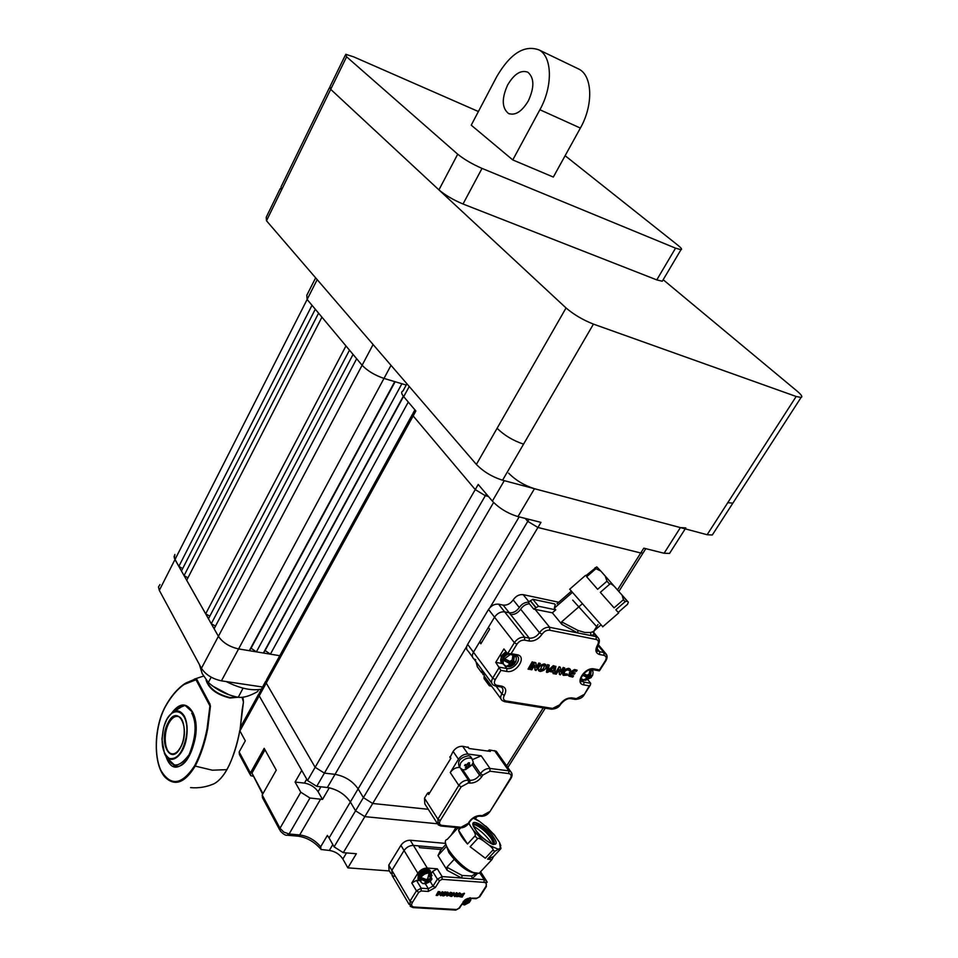 <?xml version="1.0" encoding="UTF-8"?>
<svg xmlns="http://www.w3.org/2000/svg" width="958" height="958" viewBox="0 0 958 958"><rect width="100%" height="100%" fill="white"/><g stroke="black" fill="none" stroke-linecap="round" stroke-linejoin="round"><path stroke-width="1.44" d="M270.407 654.158L265.103 650.53L263.414 653.009L256.385 651.859L251.056 648.207L249.308 650.686L238.602 648.925L279.772 655.715L270.407 654.158L408.276 402.049M265.103 650.53L403.534 396.468M263.414 653.009L403.318 396.193M256.385 651.859L401.881 383.751M251.056 648.207L395.139 381.739M249.308 650.686L394.756 381.631M262.576 687.006L221.442 680.851C212.389 678.899 205.719 674.719 201.431 668.301L218.388 636.328C222.771 642.662 229.513 646.866 238.59 648.937L383.99 378.41C374.746 375.249 367.453 370.866 362.112 365.261L373.093 344.533M221.442 680.851L238.59 648.937C229.525 646.854 222.783 642.65 218.4 636.316L214.113 628.735L356.663 358.747M215.49 626.113L211.275 623.73L353.059 354.436M211.275 623.73L208.473 618.76L349.49 350.161M209.826 616.174L205.683 613.827L345.958 345.922M205.683 613.827L186.702 580.261L321.924 317.158M187.96 577.818L184.068 575.602L318.595 313.17M184.068 575.602L181.445 570.98L315.29 309.218M182.691 568.561L178.859 566.394L312.009 305.291M178.859 566.394L174.32 558.047L174.895 554.431L174.057 556.646L174.967 559.544L159.315 590.367L158.477 586.979L159.986 584.56M218.388 636.328L174.967 559.544M201.431 668.301L159.315 590.367M261.402 689.149C251.703 691.017 239.967 688.479 226.196 681.557M174.991 559.556L307.135 299.459L362.112 365.261C367.453 370.866 374.746 375.249 383.99 378.422L406.228 385.044M317.194 279.64L307.135 299.447L306.788 295.292L315.637 277.844M329.372 87.849L281.053 186.858L281.401 190.223L266.492 220.783L476.377 464.426L497.094 428.286C504.231 435.339 513.045 440.62 523.559 444.153L502.567 480.209L707.136 534.72L727.769 502.687L732.87 503.142L733.84 501.645M266.492 220.783L266.24 217.227L280.239 188.546M713.327 533.402L712.297 535.007L707.136 534.72M502.567 480.209C492.065 476.868 483.347 471.611 476.377 464.426M478.401 111.523L353.837 56.917L345.754 54.295L346.604 56.809L330.702 89.345L329.983 86.615L330.702 89.345L566.046 307.961C573.782 314.571 582.919 319.96 593.445 324.115L796.17 396.48L801.08 397.45C802.768 396.911 801.475 394.828 797.212 391.211L663.175 279.724M242.973 700.31L242.446 697.28M240.518 725.709L242.242 709.136M233.429 754.712C236.602 745.144 238.698 737.085 239.728 730.535C238.231 740.486 232.351 760.724 226.842 769.657L226.998 769.358M173.997 765.478L168.919 760.077M168.093 758.94L167.602 757.85M174.512 711.075L176.619 708.872L182.475 705.699M196.174 679.665L209.922 705.902L207.096 728.499C204.401 742.39 200.27 754.772 194.678 765.67C182.02 784.997 170.787 786.638 161.016 770.603C153.388 754.76 155.412 725.374 165.231 706.872C170.763 696.885 177.038 689.425 184.08 684.503L196.174 679.665L196.498 678.791L210.053 704.226L209.491 704.669M210.053 704.226L209.922 705.902L195.719 679.234L196.498 678.791M210.473 705.866L207.706 728.631C205.06 742.522 200.893 755.012 195.216 766.089L194.678 765.67M165.231 706.872L165.387 706.561C172.248 694.766 179.134 686.886 186.056 682.898L196.019 678.743M242.338 708.776L243.452 702.082L242.985 697.22M164.201 725.781L166.752 719.626C173.159 709.219 179.05 708.094 184.427 716.237C187.026 721.661 187.756 728.547 186.642 736.894C184.176 756.209 170.081 766.556 164.513 753.635L161.95 739.085L163.567 727.936L161.95 739.085M507.249 653.284L503.046 656.913L502.363 661.032M614.078 607.851L600.319 592.355L614.078 607.851L623.418 599.72L622.125 595.229L605.205 576.033L606.989 581.171L597.636 589.314L586.679 576.752L597.636 589.314M586.679 576.752L595.936 568.669L600.774 571.04L596.762 566.885L585.901 575.674M600.774 571.04L605.205 576.033M600.319 592.355L609.671 584.2C610.198 583.326 611.755 584.057 614.329 586.392L615.359 587.517M615.826 609.791L618.7 612.916L615.826 609.791L625.143 601.684L627.406 601.133L620.856 593.721M618.305 612.342L627.502 604.33L628.34 602.199L627.406 601.133M585.53 575.375L569.699 589.206L602.786 626.76M486.317 493.993L485.323 495.693L475.252 489.598L485.323 495.693L488.436 496.484L485.323 495.693L324.403 773.118L335.037 774.351C344.868 776.184 352.568 781.021 358.136 788.865L363.393 797.631L372.71 803.487L428.298 809.306L372.71 803.487L363.393 797.631L527.786 521.356L537.929 527.487L527.786 521.356L528.972 519.356M406.911 383.787L403.031 390.924C401.043 391.774 401.27 393.69 403.701 396.66L415.868 410.994L413.161 415.928L412.886 413.509L413.161 415.928L266.24 683.054L266.492 679.869L266.24 683.054L315.146 767.298L324.403 773.118L315.146 767.298L478.222 484.449L492.364 501.106C499.238 508.315 507.776 513.476 517.979 516.59L540.983 522.373L537.929 527.487L640.746 552.982L643.022 553.041L640.746 552.982L643.788 548.156L664.098 553.245L669.546 553.425L670.708 551.616M525.247 518.422L527.786 521.356L525.247 518.422M643.513 552.263L643.022 553.041L643.513 552.263M413.161 415.928L475.252 489.598L413.161 415.928M429.352 872.103L428.909 871.708C425.807 870.559 422.825 871.72 419.939 875.217L419.364 878.45M307.518 780.542L315.146 767.298L266.24 683.054L259.211 695.843L259.486 692.634L259.211 695.843L307.518 780.542L316.739 786.338L327.361 787.512C337.192 789.284 344.856 794.11 350.365 801.99L355.562 810.803L364.842 816.635L437.255 823.76L364.842 816.635L355.562 810.803L363.393 797.631L358.136 788.865C352.568 781.021 344.868 776.184 335.037 774.351L493.598 502.471M316.739 786.338L324.403 773.118L335.037 774.351L327.361 787.512M425.496 879.731L426.454 881.312L425.101 881.216L421.328 879.396L425.232 879.672M426.454 881.312L425.639 882.605L425.101 881.216M421.328 879.396L422.215 877.983L427.34 879.899L428.837 874.331L430.31 874.438L430.178 880.103L431.591 879.767L430.944 873.612L429.1 873.025C425.771 873.085 423.005 874.606 420.813 877.588L421.029 882.294L423.113 883.695L425.639 882.605M426.993 879.875L427.939 881.42L429.28 881.516L425.4 883.971L424.502 883.707M427.939 881.42L427.124 882.701M426.238 880.941L426.909 879.863M427.376 879.827L428.777 879.935M430.837 880.079L430.573 881.276L429.28 881.516M431.304 874.067L430.298 872.546L428.442 871.948C421.616 873.373 418.826 876.378 420.071 880.965M431.591 879.767L431.974 878.821M430.178 880.103L428.825 880.007L429.627 878.714M428.825 880.007L428.058 878.749M428.849 876.774L430.31 874.438M304.44 783.093L295.076 782.051L300.788 792.218L309.961 798.014L322.511 799.415L318.08 791.679C314.895 787.021 310.344 784.159 304.44 783.093L306.716 779.141M258.672 694.095L240.266 727.613L239.919 730.918L259.211 695.843L301.746 770.412L295.076 782.051M322.511 799.415L329.289 787.811C338.485 790.122 345.503 794.841 350.365 801.99L355.562 810.803L334.103 846.86L343.275 852.668L356.364 853.734L347.85 867.852L389.391 870.954M519.152 516.889L329.073 837.939L327.385 835.424L320.679 846.764L321.002 849.495L329.324 850.429C335.12 851.351 339.635 854.213 342.856 859.003L347.85 867.852M329.073 837.939L334.103 846.86M253.02 776.22L250.697 775.645L250.409 772.962L264.18 748.33L276.263 770.16L262.205 794.996L262.48 797.691L279.616 829.724M264.995 749.815L251.942 773.13L262.66 794.194M239.919 730.918L245.308 740.833L239.153 751.958L239.452 754.629L250.038 774.411M455.948 827.484L451.074 835.256M445.674 843.411L410.228 840.238C406.467 840.262 403.354 841.962 400.911 845.327L388.768 865.122L389.056 870.379L390.96 873.612M394.325 876.319L392.133 875.612L391.858 870.355L404.06 850.524L391.858 870.355L392.133 875.612L409.09 904.376M430.286 881.576L433.04 886.078L437.387 879.169L432.609 871.409L437.315 868.822L427.304 868.044C423.496 868.104 420.346 869.852 417.844 873.253L404.06 850.524C406.515 847.147 409.629 845.447 413.413 845.411C409.629 845.447 406.515 847.147 404.06 850.524L400.911 845.327M442.608 847.962L413.413 845.411L418.526 845.854L419.652 847.674L441.147 849.53M587.014 676.707L587.553 675.857L590.068 677.569L585.458 680.36L585.015 679.857M588.751 677.342L587.841 678.767M587.553 675.857L591.553 676.576L591.266 677.522L590.068 677.569M588.859 674.66L591.062 676.001L592.619 675.282M589.757 675.773L590.667 674.336L591.062 676.001M590.02 671.977L591.337 669.905L590.667 674.336M589.23 674.073L588.32 675.51L587.003 675.27L589.23 674.073L589.948 669.81M583.602 673.702L587.003 675.27M585.997 676.839L587.314 677.078L586.404 678.515L585.997 676.839L582.44 675.15M587.314 677.078L586.116 675.606L582.572 674.959M584.775 680.228L583.338 679.976L586.404 678.515M590.511 669.69L591.337 669.905M555.341 604.785L554.634 603.923L532.828 599.289L528.481 602.067L529.403 603.803C525.834 604.079 522.912 605.875 520.649 609.204C517.883 613.084 514.518 614.856 510.578 614.497L509.237 612.797C513.177 613.168 516.53 611.396 519.296 607.516C521.751 603.983 524.828 602.187 528.541 602.139M558.718 602.247L523.152 594.643C519.26 594.259 515.931 596.008 513.177 599.876C510.434 603.744 507.093 605.492 503.166 605.121L498.579 604.175C494.615 603.803 491.262 605.564 488.52 609.444L467.624 644.363C466.007 647.357 466.211 649.632 468.211 651.189L472.522 657.032M476.042 661.774L477.347 666.804L481.694 672.708M483.024 674.588L481.85 669.642M475.767 659.727L474.03 659.068C472.019 657.499 471.827 655.224 473.456 652.218C471.827 655.224 472.019 657.499 474.03 659.068L491.717 682.97M502.399 663.559L495.741 662.373L503.92 648.949L507.596 653.739L511.141 653.655L516.901 644.231L514.362 642.674L494.532 617.18C497.298 613.276 500.675 611.503 504.638 611.863C500.675 611.503 497.298 613.276 494.532 617.18L473.456 652.218L492.711 678.132L495.214 679.677C493.693 682.683 494.256 684.563 496.915 685.329L495.526 686.072L493.214 685.006C491.203 683.461 491.035 681.162 492.711 678.132L499.381 667.199L506.842 668.516C513.632 670.097 522.373 658.876 516.757 655.763L515.847 655.547M498.579 604.175L504.638 611.863L509.237 612.797L504.638 611.863L524.637 637.238L529.283 638.136C533.259 638.459 536.66 636.651 539.498 632.723L520.649 609.204M505.968 651.62L501.226 655.931L501.142 662.265M503.537 664.038L502.315 663.511C500.316 661.978 500.148 659.703 501.8 656.685L506.554 652.374M685.82 527.906L680.408 527.595L534.468 488.712C524.277 485.455 515.655 480.269 508.638 473.156M490.053 607.468L537.929 527.487L640.746 552.982L617.491 589.912M466.007 901.059L466.929 902.532L468.223 902.616L463.54 904.771M466.929 902.532L466.139 903.777M465.253 902.017L465.875 901.047M466.462 900.975L467.744 901.059M469.875 901.191L469.408 902.388L468.223 902.616M467.205 899.837L466.402 901.083L465.109 900.999L467.803 898.448M464.211 900.843L465.109 900.999M476.042 898.7L479.79 896.712L475.886 898.688L469.276 898.257L469.097 901.25L470.773 900.077M469.097 901.25L467.815 901.167L468.618 899.921M467.815 901.167L467.085 900.017M461.78 904.568L464.726 903.693L463.301 902.197M464.57 900.927L465.528 902.448L464.726 903.693M465.528 902.448L464.235 902.364M510.039 662.996L510.638 662.026L513.213 663.798L508.482 666.708L508.195 666.014M511.8 663.547L510.889 665.044M510.638 662.026L514.961 662.804L514.578 663.738L513.213 663.798M507.968 654.039C502.806 657.26 501.309 660.553 503.465 663.906M511.847 660.661L514.218 662.17L515.979 661.295M512.805 661.918L513.727 660.421L514.218 662.17M512.901 658.338L514.446 655.823L513.727 660.421M507.848 666.588L506.291 666.313L509.333 664.768L508.83 663.02L504.746 660.96L505.189 660.134L505.752 659.332L509.836 661.379L512.171 660.134L512.889 655.535L514.446 655.823M515.404 662.17L514.961 662.804M508.83 663.02L510.255 663.271L509.333 664.768M510.255 663.271L509.093 661.75L504.746 660.96M512.171 660.134L511.249 661.631L509.836 661.379M485.311 858.224L470.115 846.74L485.311 858.224L492.771 850.225C493.789 849.746 492.687 848.141 489.466 845.435L483.395 840.837C479.874 838.43 477.934 837.723 477.575 838.705L470.115 846.74M492.113 843.95C487.191 836.633 481.036 830.718 473.611 826.191M458.93 827.772L458.259 828.49L458.295 827.712M487.586 859.17L493.466 856.62L491.921 859.613L487.586 859.17L495.035 851.195L492.771 850.225M493.466 856.62L500.842 848.728L499.537 842.477L500.806 845.746M499.537 842.477L500.351 848.141L501.022 847.902M500.351 848.141L495.035 851.195M498.95 841.555L493.609 833.963M473.264 818.192L479.635 821.497L488.209 828.383M479.635 821.497L476.569 819.533M483.395 840.837L473.468 830.478L468.69 823.389M473.468 830.478C475.336 833.7 475.839 835.532 474.952 835.975L467.504 844.01C462.642 838.573 459.66 833.975 458.547 830.203L460.654 827.916M458.068 827.688L447.218 839.424C438.92 841.04 459.864 867.529 473.599 872.558L479.096 873.337L480.593 871.744M467.504 844.01L458.547 830.203M468.246 747.456L462.654 746.282C458.87 746.162 455.685 747.863 453.122 751.419L450.092 757.407M459.624 767.358C455.864 767.346 452.739 769.082 450.236 772.543L458.439 759.227C461.014 755.658 464.199 753.946 468.007 754.054L481.191 755.802L472.809 759.478M429.543 792.817L427.675 792.985L424.49 798.194L424.837 803.882L436.944 822.862M497.549 754.892L496.28 751.252L489.37 749.922L488.029 751.084M489.37 749.922L490.424 751.407L468.977 748.497L467.935 747M449.865 756.736L450.883 758.245L428.657 794.517L427.675 792.985M430.537 871.157L429.543 869.912C425.651 868.463 421.891 869.924 418.263 874.319L417.999 879.109M419.927 880.821L418.993 880.366L418.754 875.121C422.382 870.738 426.142 869.265 430.034 870.714L431.148 873.864M569.723 672.708L569.124 676.228L572.776 677.078L573.531 675.881L570.441 675.222L570.537 673.57L574.333 674.252L575.135 672.971L571.351 672.288L573.986 670.983L576.357 671.402L577.111 670.205L574.716 669.774L569.519 672.456L568.729 675.833M577.111 670.205L574.513 669.522L569.519 672.456M573.531 675.881L570.178 674.923M575.135 672.971L571.483 672.097M553.616 670.792L554.215 667.846L555.903 666.349L554.454 673.809L553.053 673.57L553.329 672.181L550 671.582L551.149 670.145L553.616 670.792L551.353 670.384M554.215 667.846L553.413 670.54M550 671.582L551.149 670.145M553.053 673.57L553.089 672.133M555.903 666.349L554.023 667.594M549.221 665.139L548.024 670.851L553.269 665.666L554.91 666.169L548.12 672.193L546.802 672.456L547.581 664.624L549.221 665.139L547.784 664.876M554.91 666.169L553.473 665.906M547.581 664.624L546.455 672.169M553.269 665.666L548.144 670.313M568.166 669.881C565.124 670.289 563.927 671.726 564.573 674.216L567.304 674.037L567.567 675.139L563.364 675.366C562.047 671.869 563.915 669.606 568.992 668.564L570.669 670.085L569.268 670.816L568.166 669.881M567.304 674.037L564.214 673.833M570.19 669.175L568.789 668.325C564.106 669.091 562.118 671.259 562.825 674.827M529.343 669.343L533.69 662.313L532.397 662.086L528.038 669.115L529.343 669.343M533.69 662.313L532.397 662.086M528.038 669.115L532.193 661.834M540.336 663.523L535.989 670.528L535.199 670.157L534.66 665.211L531.81 669.786L530.504 669.558L534.851 662.541L535.941 663.068L536.42 667.51L538.839 663.032L540.336 663.523L539.043 663.283M535.738 662.72L534.851 662.541M530.504 669.558L534.66 662.289M534.516 665.439L535.007 669.905M536.36 667.019L538.839 663.032M564.681 667.942L560.334 674.863L559.568 674.492L559.101 669.618L556.263 674.145L554.981 673.917L559.328 666.984L560.394 667.498L560.789 671.881L563.208 667.463L564.681 667.942L563.412 667.714M559.999 666.924L559.328 666.984M554.981 673.917L559.125 666.732M558.945 669.858L559.376 674.252M560.753 671.39L563.208 667.463M542 665.762L540.252 669.917L543.258 669.474L544.467 665.642L542 665.762M544.623 665.762L543.054 669.223L539.893 669.534M544.635 664.145L545.629 664.505C546.97 667.977 545.234 670.289 540.42 671.474L539.043 671.043C537.354 667.906 539.21 665.606 544.635 664.145L544.443 663.894C539.402 665.068 537.426 667.271 538.492 670.492M545.976 664.792L544.443 663.894M488.52 609.444L494.532 617.18L488.341 627.466L489.658 629.178L480.856 643.788L479.563 642.064L481.575 642.614M489.574 683.389L489.358 685.772L491.694 686.251M484.233 676.276L484.053 678.563L488.999 685.281M483.131 671.378L484.425 676.408L500.83 698.645M479.563 642.064L473.456 652.218L467.624 644.363M572.154 592.571L554.335 608.138L555.76 609.863L538.504 606.246L533.702 609.096L529.403 603.803M555.76 609.863L552.359 612.821L533.702 609.096M552.359 612.821L561.891 624.4L577.602 632.903L596.175 636.627L593.792 632.472M510.578 614.497L529.283 638.136L529.247 641.034C534.229 641.441 538.492 639.178 542.036 634.268L539.498 632.723C542.348 628.771 545.749 626.975 549.7 627.31L549.676 630.208L596.175 639.465L596.175 636.627L597.564 637.166L593.469 632.16L593.996 631.298L590.631 632.484L584.763 632.46L577.973 630.448L561.628 621.862L561.891 624.4M600.81 625.011L592.87 631.921L594.331 634.447L590.882 635.561L590.631 632.484M593.996 631.298L594.595 630.424M561.628 621.862L582.009 604.067M580.919 679.665L582.32 681.533C581.554 682.324 581.159 681.102 581.123 677.857C584.667 671.821 588.487 669.067 592.583 669.63L594.044 668.9L599.48 669.905L599.301 670.863L592.786 669.666M587.937 679.869L590.727 683.317L590.379 685.03L589.302 685.856L583.853 684.898L583.853 682.108L590.727 683.317M554.335 608.138L555.113 605.001M503.429 664.014L506.842 668.516L506.806 671.426L500.902 670.384L495.741 662.373M572.716 600.115L597.672 627.741M464.498 893.503L460.283 895.095L459.924 896.784L462.199 897.083L462.606 896.46L460.714 896.245L460.786 895.479L463.013 895.622L463.444 894.952L461.217 894.808L464.103 894.125L464.331 893.227L460.115 894.82L459.72 896.496M462.606 896.46L460.582 896.005M463.444 894.952L461.409 894.556M450.895 894.952L452.092 892.664L451.469 896.389L448.835 895.514L449.422 894.592L450.895 894.952L449.577 894.868M451.158 893.479L450.739 894.688M448.835 895.514L449.422 894.592M450.655 896.341L450.559 895.634M452.092 892.664L450.99 893.215M448.2 892.401L447.685 895.251L450.5 892.305L451.505 892.628L447.027 896.101L447.206 892.078L448.2 892.401L447.362 892.353M451.505 892.628L450.667 892.569M447.206 892.078L446.775 895.814M450.5 892.305L447.769 894.76M459.289 893.778L457.229 896.029L459.11 896.389L456.499 896.604C455.936 894.904 457.002 893.73 459.732 893.095L460.75 893.754L459.289 893.778M458.918 895.862L457.038 895.73M460.57 893.443L459.565 892.832L456.212 896.233M436.908 895.443L439.219 891.802L438.465 891.754L436.165 895.395L436.908 895.443M439.219 891.802L438.465 891.754M436.165 895.395L438.297 891.491M443.051 892.054L440.752 895.694L439.842 893.167L437.578 895.49L439.89 891.85L440.919 894.197L442.141 891.742L443.051 892.054L442.297 892.006M437.578 895.49L439.722 891.587M439.758 893.299L440.177 895.371M440.836 893.79L442.141 891.742M457.217 893L454.906 896.616L454.032 894.101L451.781 896.413L454.08 892.796L455.086 895.131L456.307 892.688L457.217 893L456.475 892.952M451.781 896.413L453.924 892.533M453.936 894.245L454.343 896.293M455.014 894.712L456.307 892.688M444.069 893.072L443.075 895.119L444.895 894.82L445.59 892.94L444.069 893.072M445.614 892.964L444.728 894.556L443.075 895.119M445.542 892.149L446.296 892.377C446.871 894.053 445.889 895.239 443.326 895.934L442.345 895.694C441.578 894.185 442.644 893 445.542 892.149L445.374 891.874C442.632 892.616 441.53 893.766 442.057 895.311M446.428 892.485L445.374 891.874M432.609 871.409L431.184 873.684M419.364 880.594L416.49 880.39L411.772 882.989L417.844 873.253M445.913 844.381L440.8 849.914L437.974 855.578L447.242 870.391L461.708 878.019L472.043 878.773L477.455 873.54M446.596 846.261L437.974 855.578M476.042 873.337L471.791 875.983L462.127 875.48L446.895 867.23L447.242 870.391M446.895 867.23L455.098 858.392M475.815 873.289L474.222 875.001L476.318 873.397M445.961 844.573L448.823 852.536C458.415 865.325 467.336 872.223 475.611 873.241M471.731 758.293L470.426 756.401L468.57 755.73C460.079 757.515 457.014 761.227 459.361 766.891L459.601 767.238M467.504 764.604L468.701 766.352L466.414 768.053L465.289 767.909L466.139 766.987L465.899 764.7M466.414 768.053L466.223 766.867M468.701 766.352L469.683 766.28L467.552 764.568M465.121 764.664L466.115 766.113L464.522 765.622L465.217 764.496L466.498 764.855L468.498 762.724L469.624 762.867L469.133 765.155L470.378 765.155L469.683 766.28M462.81 769.849L459.672 767.514L460.547 763.179C463.133 759.622 466.318 757.898 470.127 758.006L471.983 758.664L473.3 762.352L472.342 764.688L465.648 769.597L462.81 769.849L469.911 780.339C473.719 780.411 476.916 778.674 479.503 775.13L480.425 773.645L473.12 763.023M507.668 84.915C501.585 98.411 501.824 107.907 508.387 113.415C515.129 115.918 521.787 111.727 528.349 100.853C534.504 87.346 534.336 77.802 527.858 72.221C520.936 69.671 514.207 73.898 507.668 84.915M539.893 109.739C552.934 86.424 552.383 56.833 539.103 49.96C524.481 44.547 510.375 53.409 496.795 76.544L471.228 125.163L512.781 159.938L553.329 177.062L580.38 128.061L539.893 109.739L512.781 159.938M577.003 68.21L579.147 69.239C592.619 76.197 593.385 105.308 580.38 128.061M346.604 56.809L457.708 154.202C464.079 159.351 472.186 164.093 482.03 168.404L675.546 248.158L680.982 249.691C682.324 249.475 681.401 248.074 678.216 245.511L565.112 155.711M281.413 190.223L330.702 89.345L438.932 189.876L457.708 154.202M482.03 168.404L463.013 204.006L656.769 279.892L675.546 248.158M662.852 280.263L662.265 281.245L656.769 279.892M463.013 204.006C453.194 199.875 445.159 195.157 438.932 189.876M258.672 689.616L257.57 691.616C249.858 696.023 243.428 697.915 238.255 697.28L243.081 688.143M238.111 697.268C226.818 694.993 216.903 690.071 208.341 682.503L202.198 673.606L199.42 664.577M208.341 682.503L211.179 677.186M228.878 694.718L213.155 686.359M218.4 636.316L362.112 365.261M391.02 365.345L383.99 378.422M566.046 307.961L497.094 428.286M593.445 324.115L523.559 444.153M796.17 396.48L727.769 502.699M171.674 713.135C179.445 702.741 186.355 702.298 192.414 711.806C206.198 736.199 178.847 786.566 167.075 759.251L165.626 755.575M209.598 785.464L214.173 783.716C218.855 781.057 223.082 776.375 226.842 769.657L212.317 770.196L195.216 766.089C184.774 783.105 174.655 786.734 164.836 776.986C161.315 772.711 158.836 766.759 157.423 759.119M237.967 697.244L230.004 698.023C216.771 694.742 208.784 688.754 206.054 680.036M237.309 697.089L230.124 697.556C217.777 694.622 209.91 688.97 206.521 680.599M191.72 713.099C196.953 723.062 196.091 736.906 189.145 754.629C179.757 767.214 172.62 768.34 167.746 757.994M172.452 753.886L171.781 753.778C164.584 752.737 162.86 733.792 168.871 723.158C171.662 718.141 174.715 715.901 178.056 716.476C184.702 717.255 186.702 736.462 180.535 747.252M168.141 722.703C177.865 702.897 191.121 728.679 180.499 747.539C170.416 767.226 157.771 740.953 168.141 722.703M186.271 736.846C182.894 752.497 177.278 759.718 169.386 758.496C162.417 753.479 160.489 743.3 163.614 727.984C169.865 701.795 190.882 709.183 186.271 736.846M595.936 568.669L595.062 567.675M609.671 584.2L606.989 581.171M625.143 601.684L623.418 599.72M466.738 646.41L343.275 852.668M506.674 765.921L543.234 707.854M425.987 879.803L428.154 878.606M430.298 872.546L432.022 875.552M320.918 786.805L318.08 791.679M329.324 850.429L332.809 844.561M346.509 852.931L342.856 859.003M287.448 835.256L297.782 836.154L299.71 834.933C307.997 836.106 314.99 840.058 320.679 846.764M309.961 798.014L289.088 834.011L299.71 834.933L320.595 799.128M289.088 834.011L287.172 835.232C285.508 835.58 283.197 834.155 280.263 830.945L280.011 828.251L283.831 832.095L289.088 834.011M262.205 794.996L280.011 828.251L300.788 792.218M251.942 773.13L262.959 793.667M239.153 751.958L250.409 772.962M388.768 865.122L410.024 901.095L416.455 890.832L411.772 882.989M410.228 840.238L427.304 868.044M591.996 669.582L592.523 670.648M583.35 679.952L581.015 678.276M523.152 594.643L529.02 601.864M513.177 599.876L519.296 607.516M509.237 612.797L503.166 605.121M534.468 488.712L517.979 516.59M492.364 501.106L504.267 480.665M664.098 553.245L680.408 527.595M409.246 386.493L403.701 396.66M515.2 655.428L515.967 657.02M506.303 666.289L504.615 665.199C502.818 663.822 502.663 661.786 504.159 659.08L510.207 654.518M473.216 824.575L473.671 823.317C472.378 822.12 472.953 824.167 475.396 829.46C480.7 838.478 495.142 846.321 493.526 844.19L493.478 844.393C495.035 843.663 494.591 841.435 492.161 837.699C487.79 831.724 482.868 827.329 477.395 824.539L474.03 823.928L473.204 824.706M493.729 844.285L491.454 838.861C486.963 832.706 481.91 828.191 476.282 825.317L473.611 824.371L476.988 824.982C482.473 827.784 487.406 832.179 491.777 838.178L493.801 844.237M493.574 837.208C485.143 824.215 466.103 815.833 475.216 829.281L475.312 829.412C483.898 842.729 503.058 850.848 493.657 837.34L493.574 837.208M485.574 826.012L495.298 836.118M469.851 824.994L468.941 823.042M498.028 849.111L489.466 845.435M477.575 838.705L474.952 835.975M462.654 746.282L468.007 754.054M458.439 759.227L453.122 751.419M461.073 769.274L468.438 780.159L469.911 780.339L469.863 783.105C474.617 783.189 478.617 781.021 481.85 776.591L482.784 775.106L489.957 771.214L508.806 773.585C511.249 774.184 511.752 775.824 510.327 778.519L490.053 811.426M472.342 764.688L479.503 775.13L481.85 776.591M482.784 775.106L480.425 773.645C483.036 770.088 486.221 768.364 490.005 768.448L489.957 771.214M481.191 755.802L490.005 768.448L508.842 770.843L510.614 771.477L511.919 773.609M424.49 798.194L437.89 819.138L440.225 820.599C438.86 823.269 439.447 824.862 441.973 825.389L440.884 826.012L438.201 824.838L437.89 819.138L458.81 785.38C461.409 781.824 464.618 780.087 468.438 780.159L468.39 782.925L469.863 783.105M440.225 820.599L461.169 786.841L458.81 785.38L450.236 772.543M511.117 778.135L510.327 778.519M489.251 811.821L481.096 816.288L479.838 816.156M441.051 826.024L459.972 827.868L461.085 827.257L441.973 825.389M461.085 827.257L468.965 822.97M469.863 821.545L468.139 823.389M469.049 821.952C472.222 817.641 476.138 815.498 480.784 815.521L479.659 816.144C475.563 816.336 472.234 818.24 469.671 821.844L468.761 823.281C466.534 826.347 463.66 827.88 460.139 827.892M480.784 815.521L482.233 815.665M461.169 786.841L468.39 782.925M508.806 773.585L508.842 770.843L494.52 750.617M488.987 751.204L488.436 750.425M428.621 792.482L429.28 793.499M580.967 678.527L583.853 682.108L580.931 679.809M489.334 683.952L484.018 676.743M483.922 676.899L489.239 684.108M504.794 701.699L551.197 709.136L552.562 708.429L505.956 700.945L504.591 701.663L502.279 700.609C500.316 699.1 500.172 696.849 501.824 693.879C503.501 690.886 503.345 688.622 501.345 687.078L500.423 686.886M496.112 686.168L501.824 693.879L504.315 695.412C506.854 690.479 505.932 687.377 501.561 686.108L500.172 686.85L495.729 686.108M507.596 653.739L514.362 642.674C517.2 638.723 520.625 636.914 524.637 637.238L524.613 640.148C521.595 639.908 519.032 641.273 516.901 644.231M508.626 654.23L515.596 655.511L517.045 654.733C527.403 656.23 516.673 673.606 506.806 671.426M511.141 653.655L517.045 654.733M529.247 641.034L524.613 640.148M542.036 634.268C544.168 631.31 546.719 629.957 549.676 630.208M530.229 600.774L535.893 607.731M535.989 607.576L530.325 600.606M534.995 609.216L549.7 627.31L577.602 632.903L577.973 630.448M596.834 648.362L599.636 651.715L603.947 652.554L597.936 645.369M596.81 649.344L599.636 651.715L599.636 654.53L603.947 655.356L603.947 652.554L606.785 655.104M598.235 644.866L598.079 645.117C599.947 641.92 599.78 639.273 597.564 637.166L599.073 639.273M596.834 649.512L598.223 651.177C596.81 651.955 596.762 649.931 598.079 645.117L597.481 645.141C594.846 650.087 595.565 653.212 599.636 654.53M596.175 639.465C598.63 640.279 599.073 642.171 597.481 645.141M605.947 660.649L605.216 660.924C606.797 658.002 606.378 656.146 603.947 655.356M599.48 669.905L605.216 660.924M594.044 668.9C584.835 666.78 574.141 683.665 583.853 684.898M575.171 699.376C579.734 699.136 582.751 697.568 584.236 694.67L589.302 685.856M590.391 685.03L584.392 694.418M532.828 599.289L538.504 606.246M570.872 698.657L574.98 699.34L576.381 698.633L572.058 697.915L570.669 698.621C567.639 698.166 564.25 700.106 560.49 704.429L552.562 708.429M560.658 704.166L560.49 704.429C558.957 707.363 555.915 708.944 551.389 709.171M572.058 697.915C567.375 697.652 563.316 699.843 559.891 704.477M505.956 700.945C503.345 700.202 502.806 698.358 504.315 695.412M496.915 685.329L501.561 686.108M500.902 670.384L495.214 679.677M583.65 694.718L576.381 698.633M416.49 880.39L421.209 888.21L428.322 888.689L433.04 886.078L435.339 887.527L428.25 891.443L428.322 888.689L425.448 883.959M416.455 890.832L421.209 888.21L421.137 890.976L418.766 892.281L416.455 890.832M410.264 906.364L410.024 901.095L412.323 902.556C410.994 905.118 411.605 906.603 414.143 907.022L413.149 907.597L410.264 906.364M413.317 907.609L455.613 910.088L456.607 909.525L414.143 907.022M418.766 892.281L412.323 902.556M428.25 891.443L421.137 890.976M439.698 880.63L437.387 879.169L442.117 876.57L442.057 879.324L439.698 880.63L435.339 887.527M437.315 868.822L442.117 876.57L461.708 878.019L462.127 875.48M456.607 909.525L459.72 907.789M464.019 901.095L458.906 908.244M486.46 886.39L485.67 886.821C487.035 884.294 486.52 882.821 484.113 882.378L484.161 879.672L479.671 872.726M471.791 875.983L472.043 878.773L484.161 879.672L486.101 880.294L487.251 882.282M480.581 871.744L486.101 880.294L486.257 886.689L479.994 896.413M479.204 896.844L485.67 886.821M476.916 898.125L469.109 898.245C466.211 898.844 464.45 899.897 463.828 901.394L459.517 908.1L455.757 910.1M470.127 897.682L463.217 901.526M484.113 882.378L442.057 879.324M467.264 767.13L465.959 765.214M468.33 763.167L469.061 764.221M465.804 765.981L465.013 764.819M801.08 397.45L712.297 535.007M192.462 712.261C202.509 729.337 188.954 770.747 175.446 765.945L168.165 759.083M185.529 705.818L192.354 712.057M242.063 697.316L243.452 702.082L240.326 727.493M190.57 787.62C198.713 788.326 206.581 787.021 214.173 783.716C218.915 781.033 223.178 776.327 226.95 769.597C232.962 758.209 237.249 745.228 239.787 730.667M171.65 763.167L174.38 765.622M181.721 705.878L176.619 708.872L184.451 705.639M165.255 706.621C170.009 697.891 175.374 691.113 181.337 686.299L186.056 682.898M165.195 706.741C153.579 728.008 153.136 764.041 164.836 776.986M194.354 679.126L203.419 676.12M183.481 705.615L173.829 711.662M180.463 747.384C177.685 752.21 174.799 754.341 171.781 753.778L172.715 753.898M173.626 764.364L175.613 765.969M596.762 566.885L599.66 569.866M614.329 586.392L605.995 576.979M626.855 600.834L622.125 595.229M602.654 626.867L618.7 612.916M266.492 679.869L412.335 414.491M507.824 767.55L545.246 708.178M594.439 630.125L596.511 626.843M596.738 626.484L598.008 624.472M618.832 591.433L645.788 548.659M259.486 692.634L265.701 681.318M475.431 818.946L477.012 816.432M430.573 881.276L425.4 883.971M320.331 848.62C313.996 841.519 306.572 837.376 298.07 836.178M591.876 669.57C593.206 670.78 593.361 672.899 592.343 675.905M591.266 677.522L585.458 680.36M414.898 409.844L412.886 413.509M669.546 553.425L685.198 528.876M470.414 900.927L471.061 898.376M469.408 902.388L464.462 904.987M515.033 655.404C516.47 656.589 516.685 658.805 515.667 662.062M514.578 663.738C512.051 666.038 510.015 667.031 508.482 666.708M486.341 826.622L494.819 835.424M473.456 818.072L478.605 820.743M479.096 873.337L491.921 859.613M496.28 751.252L510.614 771.477C512.458 773.393 512.566 775.705 510.937 778.423L489.861 811.713C487.622 814.791 484.748 816.324 481.263 816.312M469.121 748.521L468.127 747.072M450.715 758.532L449.901 757.335M429.543 869.912L430.034 870.714M598.331 644.71L605.336 653.081C607.504 655.164 607.659 657.763 605.803 660.888L599.564 670.66M557.029 603.72L567.926 594.199M568.046 594.092L571.172 591.373M468.115 763.67L468.953 764.891M465.648 769.597L471.803 765.131L473.3 762.352M471.983 758.664L470.426 756.401M509.452 113.894L508.387 113.415M579.147 69.239L539.103 49.96M345.227 55.372L329.983 86.615M680.982 249.691L662.265 281.245"/></g></svg>
